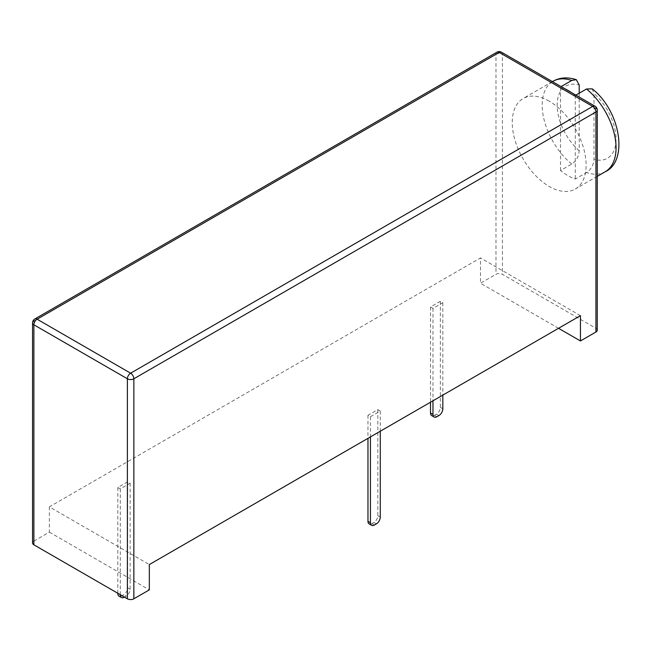 <?xml version="1.0" encoding="UTF-8"?>
<svg xmlns="http://www.w3.org/2000/svg" width="651" height="651" viewBox="0 0 651 651"><rect width="100%" height="100%" fill="white"/><g stroke="black" fill="none" stroke-linecap="round" stroke-linejoin="round"><path stroke-width="0.49" stroke-dasharray="3.25 2.44" d="M597.268 330.155A4.565 2.637 0 0 0 595.934 328.291L502.434 274.307A4.565 2.637 0 0 0 495.972 274.307L480.487 283.242L480.487 257.942L49.37 506.844L149.331 564.563M549.184 101.149A52.226 30.158 -120 0 0 523.07 98.561A52.226 30.158 -120 0 0 523.07 158.868A52.226 30.158 -120 0 0 575.297 189.026A52.226 30.158 -120 0 0 583.304 147.175A52.226 30.158 -120 0 0 549.184 101.149M49.37 506.844L49.37 532.152L33.885 541.087L33.885 321.073A4.565 2.637 0 0 0 32.55 322.937M558.542 328.307L480.487 283.242M580.448 315.654L480.487 257.942M49.37 532.152L149.331 589.863M32.55 542.95A4.565 2.637 180 0 1 33.885 541.087M440.353 301.299L430.506 306.987L432.972 308.403L442.818 302.723L440.353 301.299L440.353 407.347A5.574 3.214 -60 0 1 436.414 414.166L434.445 415.305A5.574 3.214 -60 0 1 431.662 415.582M127.669 481.83L117.815 487.518L120.28 488.934L130.127 483.254L127.669 481.83L127.669 587.877A5.574 3.214 -60 0 1 123.731 594.697L121.753 595.836A5.574 3.214 -60 0 1 118.97 596.113M370.435 416.721L380.282 411.041L377.816 409.617L367.97 415.305L370.435 416.721L370.435 436.911M564.376 88.512A52.226 30.158 -120 0 0 560.511 86.941L561.089 86.607M579.219 93.199L579.219 150.837C578.788 156.468 576.298 160.87 571.733 164.028L560.511 170.513A52.226 30.158 -120 0 0 575.281 179.041L586.51 172.556C591.067 169.398 593.566 165.004 593.997 159.365L593.997 93.541A41.648 24.046 60 0 1 616.058 139.192A41.648 24.046 60 0 1 593.997 159.365M575.858 95.136L575.281 95.469A52.226 30.158 -120 0 0 571.415 92.572M430.506 306.987L430.506 402.228M432.972 308.403L432.972 400.804M442.818 302.723L442.818 395.116M117.815 487.518L117.815 593.273M120.28 488.934L120.28 594.697M124.463 597.113L126.188 596.121L123.731 594.697M130.127 483.254L130.127 589.293A5.574 3.214 -60 0 1 126.188 596.121M380.282 411.041L380.282 431.222M377.816 409.617L377.816 515.665A5.574 3.214 -60 0 1 373.877 522.484L371.908 523.624A5.574 3.214 -60 0 1 369.125 523.9M367.97 415.305L367.97 438.335M560.511 170.513L560.511 86.941M575.281 95.469L575.281 179.041M592.239 88.837L593.997 93.541M594.99 106.178A4.565 2.637 -60 0 1 595.934 108.269L502.434 54.285A4.565 2.637 0 0 0 495.972 54.285L33.885 321.073A4.565 2.637 -120 0 1 34.837 318.982M501.482 52.202A4.565 2.637 -60 0 1 502.434 54.285L502.434 274.307M496.916 52.202A4.565 2.637 -120 0 0 495.972 54.285L495.972 274.307M597.268 110.141A4.565 2.637 0 0 0 595.934 108.269L595.934 328.291M571.733 164.028A52.226 30.158 60 0 1 543.756 118.368A52.226 30.158 60 0 1 553.008 81.277M605.235 171.742A52.226 30.158 60 0 1 586.51 172.556M442.818 408.763L440.353 407.347M130.127 589.293L127.669 587.877M380.282 517.081L377.816 515.665M579.219 150.837A41.648 24.046 60 0 1 557.158 105.185A41.648 24.046 60 0 1 579.219 85.004M434.445 415.305L436.911 416.73M438.88 415.59L436.414 414.166M121.753 595.836L124.219 597.252M376.343 523.909L373.877 522.484M371.908 523.624L374.374 525.048M552.43 81.611L523.07 98.561M597.268 176.34L575.297 189.026"/><path stroke-width="0.98" d="M32.55 322.937L32.55 542.95A4.565 2.637 180 0 0 33.885 544.822L127.393 598.798A4.565 2.637 0 0 0 133.854 598.798L149.331 589.863L149.331 564.563L580.448 315.654L580.448 340.961L595.934 332.018A4.565 2.637 0 0 0 597.268 330.155L597.268 110.141A4.565 4.565 0 0 0 594.99 106.178L501.482 52.202A4.565 4.565 0 0 0 496.916 52.202L34.837 318.982A4.565 4.565 0 0 0 32.55 322.937A4.565 2.637 0 0 0 33.885 324.8L127.393 378.784A4.565 2.637 0 0 0 133.854 378.784L595.934 112.005A4.565 2.637 0 0 0 597.268 110.141M580.448 340.961L558.542 328.307M571.415 92.572A52.226 30.158 -120 0 0 567.892 90.343A52.226 30.158 -120 0 0 564.376 88.512M552.43 81.611L553.008 81.277A52.226 30.158 60 0 1 571.733 80.464L561.089 86.607M586.51 88.992A52.226 30.158 60 0 1 614.487 134.651A52.226 30.158 60 0 1 605.235 171.742C628.532 161.253 620.655 111.093 592.239 88.837L586.51 88.992L575.858 95.136M430.506 402.228L430.506 413.027L432.972 414.451L432.972 400.804M442.818 395.116L442.818 408.763A5.574 3.214 -60 0 1 438.88 415.59L436.911 416.73A5.574 3.214 -60 0 1 434.127 416.998L431.662 415.582A5.574 3.214 -60 0 1 430.506 413.027M434.127 416.998A5.574 3.214 -60 0 1 432.972 414.451M117.815 593.273L120.28 594.697M124.463 597.113L124.219 597.252A5.574 3.214 -60 0 1 121.436 597.528L118.97 596.113A5.574 3.214 -60 0 1 117.815 593.557M121.436 597.528A5.574 3.214 -60 0 1 120.28 594.981M380.282 431.222L380.282 517.081A5.574 3.214 -60 0 1 376.343 523.909L374.374 525.048A5.574 3.214 -60 0 1 371.583 525.316A5.574 3.214 -60 0 1 370.435 522.769L370.435 436.911M371.583 525.316L369.125 523.9A5.574 3.214 -60 0 1 367.97 521.345L370.435 522.769M367.97 438.335L367.97 521.345M571.733 80.464L576.298 79.658L579.219 85.004L579.219 93.199M127.393 598.798L127.393 378.784A4.565 2.637 120 0 1 130.623 373.194L592.703 106.406L499.203 52.422L37.115 319.21L130.623 373.194A4.565 2.637 60 0 1 133.854 378.784L133.854 598.798M594.99 106.178A4.565 2.637 -60 0 0 592.703 106.406A4.565 2.637 60 0 1 595.934 112.005L595.934 332.018M34.837 318.982A4.565 2.637 -120 0 1 37.115 319.21A4.565 2.637 120 0 0 33.885 324.8L33.885 544.822M496.916 52.202A4.565 2.637 -120 0 1 499.203 52.422A4.565 2.637 -60 0 1 501.482 52.202M605.235 171.742L597.268 176.34M553.008 81.277C559.73 77.428 567.493 76.891 576.298 79.658"/></g></svg>
